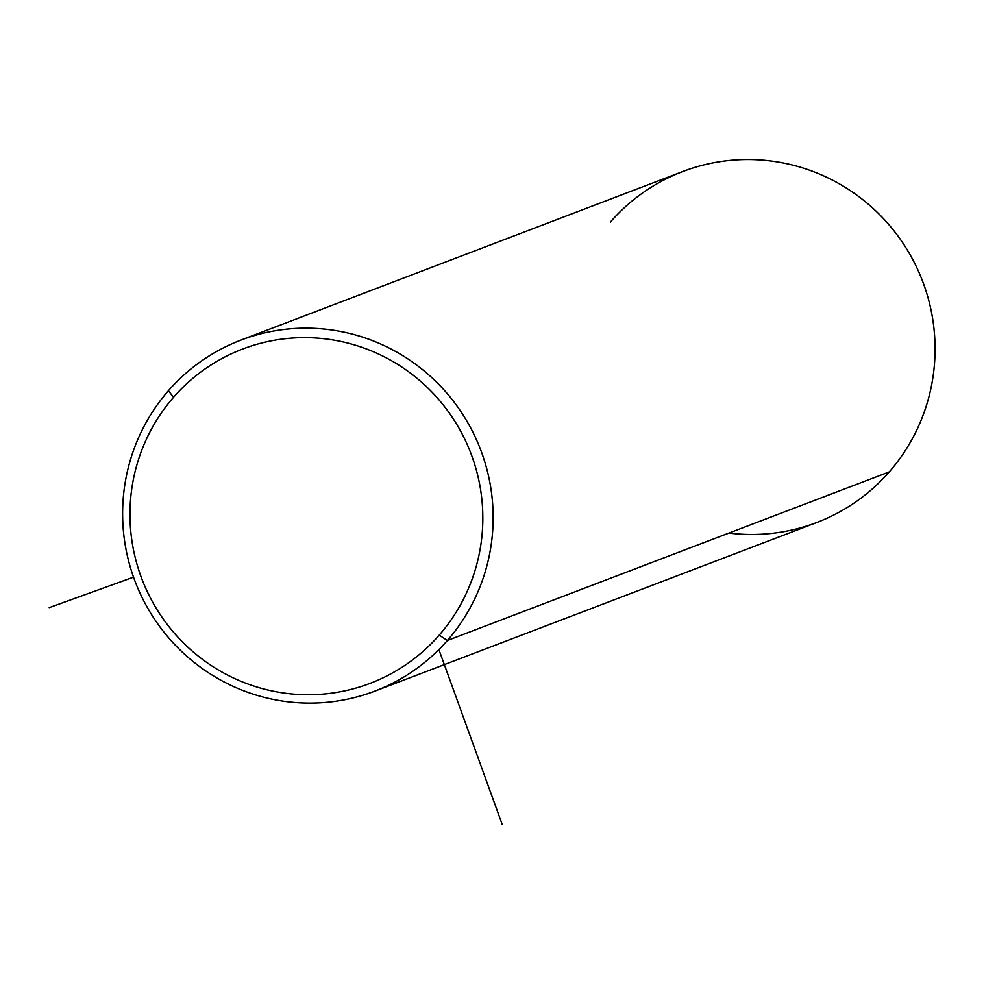 <?xml version="1.0" encoding="UTF-8"?>
<svg xmlns="http://www.w3.org/2000/svg" width="984" height="984" viewBox="0 0 984 984"><rect width="100%" height="100%" fill="white"/><g stroke="black" fill="none" stroke-linecap="round" stroke-linejoin="round"><path stroke-width="1.48" d="M728.972 533.057A187.846 184.881 -110.9 0 0 889.278 471.889A187.846 184.881 -110.9 0 0 871.738 207.181A187.846 184.881 -110.9 0 0 610.338 222.126M240.908 340.12L682.847 171.499A187.846 184.881 69.1 0 1 901.541 241.08A187.846 184.881 69.1 0 1 889.278 471.889L447.351 640.51A187.846 184.881 -110.9 0 0 459.602 409.701A187.846 184.881 -110.9 0 0 240.908 340.12A187.846 184.881 -110.9 0 0 168.399 390.746A187.846 184.881 -110.9 0 0 156.149 621.556A187.846 184.881 -110.9 0 0 374.842 691.137A187.846 184.881 -110.9 0 0 447.351 640.51L889.278 471.889A187.846 184.881 69.1 0 1 816.769 522.516L374.842 691.137M173.565 397.253A178.903 176.075 69.1 0 1 422.517 383.022A178.903 176.075 69.1 0 1 439.221 635.135A178.903 176.075 69.1 0 1 190.269 649.354A178.903 176.075 69.1 0 1 173.565 397.253L168.399 390.746A187.846 184.881 69.1 0 1 429.811 375.802A187.846 184.881 69.1 0 1 447.351 640.51L439.221 635.135A178.903 176.075 -110.9 0 0 422.517 383.022A178.903 176.075 -110.9 0 0 173.565 397.253A178.903 176.075 -110.9 0 0 190.269 649.354A178.903 176.075 -110.9 0 0 439.221 635.135L447.351 640.51A187.846 184.881 69.1 0 1 185.939 655.455A187.846 184.881 69.1 0 1 168.399 390.746L173.565 397.253M438.889 649.563L502.184 824.395M133.529 577.165L49.2 607.645"/></g></svg>
